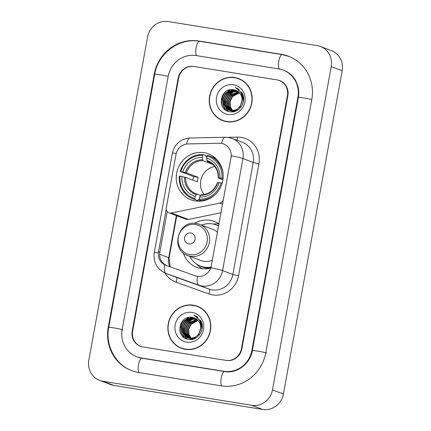 <?xml version="1.0" encoding="UTF-8"?>
<svg xmlns="http://www.w3.org/2000/svg" width="431" height="431" viewBox="0 0 431 431"><rect width="100%" height="100%" fill="white"/><g stroke="black" fill="none" stroke-linecap="round" stroke-linejoin="round"><path stroke-width="0.65" d="M223.538 199.327L223.403 199.273A4.639 4.402 110.8 0 1 219.762 203.093L171.371 213.016A4.639 4.402 110.8 0 1 169.017 212.833L185.987 219.266A4.639 4.402 -69.2 0 0 188.342 219.449L221.103 212.725M169.017 212.833A4.639 4.402 110.8 0 1 166.307 207.796L175.993 154.487A12.521 11.879 -69.2 0 1 187.905 143.949L219.39 143.248A12.521 11.879 -69.2 0 1 221.464 143.394A12.521 11.879 -69.2 0 1 223.662 143.981A12.521 11.879 -69.2 0 1 230.978 157.584L210.937 267.796C208.626 273.265 204.703 276.179 199.176 276.54L195.491 275.91L165.854 265.297M204.095 152.682A24.572 23.317 -69.2 0 0 177.173 170.795A24.572 23.317 -69.2 0 0 191.003 199.79A24.572 23.317 -69.2 0 0 195.324 200.943A24.572 23.317 -69.2 0 0 222.251 182.836A24.572 23.317 -69.2 0 0 208.415 153.835A24.572 23.317 -69.2 0 0 204.095 152.682M210.851 268.023A24.572 23.317 110.8 0 1 201.175 268.572A24.572 23.317 110.8 0 1 196.854 267.419A24.572 23.317 110.8 0 1 183.272 252.911M194.478 223.328A24.572 23.317 110.8 0 1 209.945 220.306A24.572 23.317 110.8 0 1 214.266 221.459A24.572 23.317 110.8 0 1 219.056 223.985M219.05 224.001A24.572 23.317 -69.2 0 0 213.334 224.082M201.676 268.368A24.572 23.317 -69.2 0 0 202.155 268.707M223.403 199.273L230.978 157.584M241.419 348.792L287.429 95.628A13.911 13.199 -69.2 0 0 279.299 80.511A13.911 13.199 -69.2 0 0 276.853 79.859L194.171 66.503A13.911 13.199 -69.2 0 0 178.633 78.059L132.624 331.223A13.911 13.199 -69.2 0 0 140.754 346.341A13.911 13.199 -69.2 0 0 143.194 346.993L225.882 360.348A13.911 13.199 -69.2 0 0 241.419 348.792M141.212 357.924L223.894 371.274A25.036 23.759 -69.2 0 0 251.866 350.484L297.875 97.314A25.036 23.759 -69.2 0 0 283.242 70.108A25.036 23.759 -69.2 0 0 278.841 68.928L196.153 55.577A25.036 23.759 -69.2 0 0 168.187 76.373L122.178 329.537A25.036 23.759 -69.2 0 0 136.81 356.744A25.036 23.759 -69.2 0 0 141.212 357.924L141.961 358.209M251.758 405.302A18.544 17.596 -69.2 0 0 272.473 389.899L331.223 66.611A18.544 17.596 -69.2 0 0 320.389 46.456A18.544 17.596 -69.2 0 0 317.13 45.584L168.295 21.55A18.544 17.596 -69.2 0 0 147.58 36.953L88.824 360.241A18.544 17.596 -69.2 0 0 99.663 380.395A18.544 17.596 -69.2 0 0 102.923 381.268L251.758 405.302L262.705 409.45A18.544 17.596 -69.2 0 0 283.42 394.047L342.176 70.759A18.544 17.596 -69.2 0 0 331.337 50.605L320.389 46.456M99.663 380.395L110.611 384.544A18.544 17.596 -69.2 0 0 113.87 385.416L262.705 409.45M221.248 385.847A39.873 37.836 -69.2 0 0 265.792 352.73L311.796 99.561A39.873 37.836 -69.2 0 0 288.501 56.229A39.873 37.836 -69.2 0 0 281.491 54.36L198.804 41.004A39.873 37.836 -69.2 0 0 154.26 74.121L108.251 327.291A39.873 37.836 -69.2 0 0 131.552 370.622A39.873 37.836 -69.2 0 0 138.561 372.492L221.248 385.847M234.728 77.51A22.487 21.334 -69.2 0 0 210.091 94.082A22.487 21.334 -69.2 0 0 222.746 120.621A22.487 21.334 -69.2 0 0 226.701 121.677A22.487 21.334 -69.2 0 0 251.338 105.099A22.487 21.334 -69.2 0 0 238.682 78.566A22.487 21.334 -69.2 0 0 234.728 77.51M239.227 78.781A22.487 21.334 -69.2 0 0 235.822 77.925A22.487 21.334 -69.2 0 0 235.315 77.844M219.751 118.924A22.487 21.334 -69.2 0 0 223.296 120.82M193.352 305.175A22.487 21.334 -69.2 0 0 168.715 321.752A22.487 21.334 -69.2 0 0 181.37 348.291A22.487 21.334 -69.2 0 0 185.325 349.347A22.487 21.334 -69.2 0 0 209.962 332.77A22.487 21.334 -69.2 0 0 197.306 306.231A22.487 21.334 -69.2 0 0 193.352 305.175M197.851 306.446A22.487 21.334 -69.2 0 0 194.446 305.59A22.487 21.334 -69.2 0 0 193.939 305.514M178.375 346.594A22.487 21.334 -69.2 0 0 181.92 348.49M221.609 143.415A16.227 4.784 88.7 0 1 225.214 137.225L228.543 137.457L232.115 138.41A18.544 17.596 110.8 0 1 242.949 158.565A16.227 0.975 -169.7 0 0 231.291 155.785L231.113 157.633M166.054 265.372L164.62 264.747C160.095 262.14 157.994 258.174 158.306 252.857L166.242 208.965M166.705 265.604L166 265.27C161.42 262.641 159.303 258.675 159.659 253.363L167.223 211.524M226.318 360.418A13.911 13.199 -69.2 0 0 241.856 348.868L287.865 95.698A13.911 13.199 -69.2 0 0 279.735 80.581A13.911 13.199 -69.2 0 0 277.289 79.929L193.734 66.433A13.911 13.199 -69.2 0 0 178.197 77.989L132.188 331.153A13.911 13.199 -69.2 0 0 140.317 346.271A13.911 13.199 -69.2 0 0 142.763 346.923L226.318 360.418M233.64 111.618L233.182 111.279M233.031 111.155L232.595 110.767M232.449 110.632L230.041 106.689L229.771 101.371L232.137 96.485L239.361 92.697M241.004 92.697L241.565 92.757M233.828 111.64L233.376 111.284M233.225 111.16L232.788 110.762M232.648 110.616L230.38 106.818L230.111 101.5L232.481 96.614L239.496 92.848M241.155 92.81L241.721 92.864M233.349 111.742L233.058 111.591M232.902 111.5L232.422 111.203M232.271 111.101L231.813 110.762M231.662 110.638L228.672 106.171L228.403 100.854L230.768 95.962L238.796 92.148M233.079 111.532L232.611 111.23M232.46 111.117L232.007 110.767M231.856 110.643L229.012 106.301L228.742 100.983L231.113 96.091L238.941 92.277M240.697 92.396L241.091 92.46M233.273 111.758L232.347 111.403M232.18 111.322L231.689 111.074M231.528 110.982L231.054 110.686M230.903 110.578L227.304 105.654L227.035 100.337L229.4 95.445L238.208 91.658M233.252 111.758L232.853 111.613M233.026 111.672L232.524 111.451M232.357 111.376L231.873 111.112M231.711 111.015L231.242 110.708M231.091 110.6L227.643 105.784L227.374 100.466L229.745 95.574L238.359 91.771M233.898 111.645L230.978 110.88M230.811 110.805L230.321 110.551M230.159 110.465L225.936 105.132L225.666 99.82L228.031 94.928L232.374 91.808L237.6 91.221M233.634 111.699L231.485 111.09M231.657 111.155L231.156 110.934M230.989 110.853L230.504 110.595M230.343 110.498L226.275 105.261L226.006 99.949L228.376 95.057L232.616 91.975L237.756 91.329M237.734 110.067L231.921 111.053L229.61 110.363M229.443 110.288L224.567 104.614L224.298 99.297L226.663 94.411L231.064 91.264L236.969 90.849M235.929 111.015L232.266 111.182L230.116 110.573M230.289 110.638L229.788 110.417M229.621 110.336L224.907 104.744L224.637 99.426L227.008 94.54L231.404 91.394L237.125 90.936M241.92 101.7A10.479 9.945 -69.2 0 0 235.795 90.311A10.479 9.945 -69.2 0 0 233.952 89.815C220.225 86.577 216.136 110.029 229.513 111.683C238.672 113.956 246.99 102.115 242.394 93.559L235.358 87.477C240.972 90.612 243.159 95.353 241.92 101.7C240.315 107.901 236.527 110.842 230.553 110.535L228.748 110.056L223.199 104.097L222.929 98.78L225.294 93.888L229.696 90.747L234.981 90.203L236.317 90.526M242.362 99.227L240.121 106.807L235.951 110.034L230.897 110.665L228.748 110.056M228.92 110.12L223.538 104.227L223.269 98.909L225.639 94.017L230.035 90.876L235.321 90.338L236.479 90.602M240.649 92.315L240.929 92.369M241.107 92.412L241.64 92.552M241.818 92.606L240.967 92.266L241.91 92.681M241.274 92.498L241.807 92.633M240.568 92.175L242.227 93.236M240.536 92.126L242.109 93.026M240.897 92.746L242.949 94.96M240.773 92.53L242.728 94.341M241.743 94.685L242.793 96.813L243.359 101.673M241.468 93.958L243.132 96.943L243.612 98.774M233.952 89.815L235.816 90.316M242.772 80.672A22.256 21.119 -69.2 0 0 239.695 79.196L238.596 78.781A22.256 21.119 -69.2 0 0 234.685 77.736A22.256 21.119 -69.2 0 0 210.301 94.141A22.256 21.119 -69.2 0 0 222.827 120.4A22.256 21.119 -69.2 0 0 226.744 121.445A22.256 21.119 -69.2 0 0 251.128 105.045A22.256 21.119 -69.2 0 0 238.596 78.781M233.413 84.745A15.117 14.347 -69.2 0 0 216.524 97.298A15.117 14.347 -69.2 0 0 228.015 114.436A15.117 14.347 -69.2 0 0 244.905 101.883A15.117 14.347 -69.2 0 0 233.413 84.745M225.203 92.062A19.702 18.695 -69.2 0 0 221.469 104.178M222.827 120.4L223.921 120.815A22.256 21.119 -69.2 0 0 227.207 121.752M235.358 87.477L235.832 87.638M221.83 105.218L221.453 99.076L223.948 93.29M225.461 109.91L223.242 105.875L222.735 100.137M224.95 94.324L225.79 93.204L230.154 89.761M237.169 88.538L237.907 88.646M227.326 110.988L224.96 107.33M224.696 106.646L224.104 100.66M226.318 94.842L230.951 90.575M231.657 90.214L232.993 89.664M237.767 88.991L238.532 89.055M228.667 111.478L226.948 109.129M226.846 108.941L226.329 107.852M226.065 107.163L225.472 101.177M227.687 95.359L232.32 91.092M233.026 90.731L234.27 90.219M234.502 90.138L234.884 90.02M238.354 89.492L239.135 89.508M229.055 95.881L233.688 91.614M221.173 102.907L222.353 95.612M225.149 109.673L223.069 105.81L222.708 99.211L225.618 93.139L229.658 89.858M237.093 88.484L237.831 88.597M192.264 339.289L191.806 338.949M191.655 338.825L191.219 338.437M191.073 338.297L188.665 334.359L188.395 329.042L190.766 324.15L197.985 320.368M199.628 320.368L200.189 320.427M192.452 339.305L192 338.955M191.849 338.831L191.418 338.432M191.272 338.287L189.01 334.488L188.74 329.171L191.105 324.279L198.12 320.513M199.779 320.481L200.345 320.535M191.978 339.412L191.687 339.262M191.526 339.17L191.052 338.874M190.895 338.766L190.437 338.427M190.286 338.308L187.296 333.842L187.027 328.524L189.398 323.633L197.425 319.813M191.709 339.202L191.235 338.901M191.084 338.788L190.631 338.437M190.48 338.313L187.641 333.971L187.372 328.654L189.737 323.762L197.565 319.947M199.321 320.061L199.715 320.131M191.897 339.429L190.976 339.073M190.809 338.992L190.319 338.739M190.157 338.653L189.683 338.357M189.527 338.249L185.928 333.319L185.659 328.007L188.029 323.115L196.832 319.323M191.876 339.429L191.483 339.283M191.655 339.342L191.148 339.122M190.987 339.041L190.497 338.782M190.34 338.685L189.866 338.378M189.715 338.27L186.267 333.449L186.003 328.136L188.369 323.245L196.983 319.441M192.522 339.316L189.608 338.55M189.441 338.475L188.95 338.222M188.789 338.13L184.56 332.802L184.29 327.485L186.661 322.598L190.998 319.479L196.224 318.892M192.258 339.369L190.114 338.761M190.286 338.825L189.78 338.604M189.618 338.524L189.128 338.26M188.972 338.168L184.899 332.931L184.635 327.614L187 322.727L191.245 319.646L196.38 318.994M196.358 337.737L190.545 338.723L188.239 338.033M188.072 337.958L183.191 332.285L182.922 326.967L185.287 322.076L189.688 318.935L195.593 318.514M194.553 338.685L190.89 338.852L188.746 338.243M188.918 338.308L188.412 338.087M188.25 338.006L183.531 332.414L183.267 327.097L185.632 322.205L190.033 319.064L195.755 318.606M200.544 329.37A10.479 9.945 -69.2 0 0 194.419 317.976A10.479 9.945 -69.2 0 0 192.576 317.485C178.849 314.247 174.76 337.694 188.142 339.353C197.296 341.627 205.614 329.785 201.018 321.23L193.982 315.147C199.596 318.283 201.783 323.024 200.544 329.37C198.939 335.571 195.151 338.513 189.177 338.2L187.377 337.726L181.823 331.768L181.553 326.45L183.918 321.558L188.32 318.417L193.605 317.873L194.941 318.191M200.986 326.892L198.75 334.472L194.575 337.705L189.521 338.33L187.377 337.726M187.55 337.785L182.162 331.897L181.898 326.579L184.263 321.688L188.665 318.547L193.945 318.003L195.108 318.272M199.273 319.985L199.553 320.039M199.736 320.082L200.27 320.222M199.898 320.168L200.431 320.303M200.507 320.303L199.591 319.937L200.534 320.352M199.192 319.845L200.851 320.906M199.16 319.797L200.733 320.696M199.521 320.416L201.579 322.63M199.402 320.201L201.352 322.005M200.372 322.356L201.417 324.484L201.988 329.343M200.092 321.623L201.756 324.613L202.236 326.445M192.576 317.485L194.44 317.986M201.396 308.343A22.256 21.119 -69.2 0 0 198.319 306.867L197.226 306.452A22.256 21.119 -69.2 0 0 193.309 305.407A22.256 21.119 -69.2 0 0 168.925 321.806A22.256 21.119 -69.2 0 0 181.456 348.07A22.256 21.119 -69.2 0 0 185.368 349.115A22.256 21.119 -69.2 0 0 209.752 332.716A22.256 21.119 -69.2 0 0 197.226 306.452M192.037 312.416A15.117 14.347 -69.2 0 0 175.148 324.969A15.117 14.347 -69.2 0 0 186.639 342.106A15.117 14.347 -69.2 0 0 203.529 329.553A15.117 14.347 -69.2 0 0 192.037 312.416M183.832 319.732A19.702 18.695 -69.2 0 0 180.093 331.843M181.456 348.07L182.55 348.485A22.256 21.119 -69.2 0 0 185.836 349.422M193.982 315.147L194.456 315.309M180.454 332.888L180.077 326.746L182.572 320.955M184.085 337.575L181.866 333.546L181.365 327.808M183.574 321.995L184.414 320.874L188.778 317.431M195.798 316.203L196.536 316.316M185.95 338.653L183.584 335M183.32 334.316L182.733 328.325M184.942 322.512L189.575 318.245M190.286 317.884L191.617 317.335M196.396 316.656L197.156 316.72M187.291 339.143L185.572 336.8M185.47 336.611L184.953 335.517M184.689 334.833L184.102 328.848M186.311 323.029L190.944 318.762M191.655 318.401L192.894 317.889M193.126 317.809L193.508 317.685M196.978 317.157L197.759 317.178M187.679 323.546L192.312 319.285M179.802 330.577L180.982 323.277M183.773 337.344L181.699 333.481L181.338 326.881L184.242 320.809L188.282 317.528M195.717 316.149L196.455 316.268M214.713 166.474A17.154 16.276 -69.2 0 0 201.595 177.529A17.154 16.276 -69.2 0 0 204.095 194.494M199.3 200.119L198.282 199.731L197.888 200.609L194.957 199.499L194.85 198.481A22.067 20.941 -69.2 0 1 179.932 176.231L181.941 176.554A19.939 18.916 -69.2 0 0 195.232 196.374L196.838 194.042L200.48 195.421M192.932 180.147A22.024 20.898 110.8 0 1 193.664 176.559L180.756 171.678A22.067 20.941 -69.2 0 1 202.683 155.375L202.301 157.482A19.939 18.916 -69.2 0 0 182.771 172.001L186.51 172.847L198.265 177.303A17.154 16.276 -69.2 0 0 197.441 181.855L185.68 177.4L181.941 176.554M212.661 164.351L202.904 160.655L202.301 157.482M202.683 155.375L203.125 154.562L206.056 155.672L206.099 156.717L206.869 157.008M179.932 176.231L179.328 176.193A22.994 21.819 -69.2 0 0 193.072 198.89L195.997 199.995A22.994 21.819 -69.2 0 0 197.888 200.609M222.277 183.127L221.13 182.884A22.067 20.941 -69.2 0 1 199.203 199.187L199.311 200.205A22.994 21.819 -69.2 0 0 216.96 192.743M199.311 200.205L201.595 201.072M193.072 198.89A22.994 21.819 -69.2 0 0 194.957 199.499M203.125 154.562A22.994 21.819 -69.2 0 0 180.158 171.64M199.203 199.187L199.585 197.075A19.939 18.916 -69.2 0 0 219.115 182.555L221.13 182.884M195.232 196.374L194.85 198.481M182.771 172.001L180.756 171.678M219.115 182.555L217.59 182.55M217.483 182.485C214.444 190.34 208.987 194.424 201.115 194.726L199.585 197.075M196.827 194.036L195.97 193.74A17.154 16.276 -69.2 0 0 196.811 194.031M216.54 159.184A22.994 21.819 -69.2 0 0 212.294 156.986L209.364 155.877A22.994 21.819 -69.2 0 0 207.478 155.262L207.036 156.076A22.067 20.941 -69.2 0 1 221.96 178.332L223.107 178.574M223.188 176.311A22.994 21.819 -69.2 0 0 209.364 155.877M221.96 178.332L219.945 178.003A19.939 18.916 -69.2 0 0 206.654 158.182L207.036 156.076M222.913 179.7L218.415 177.998L219.945 178.003M206.654 158.182L207.257 161.356L208.97 162.002M218.415 177.998L218.576 177.917A17.833 16.922 -69.2 0 0 206.896 160.499M198.265 177.303L193.664 176.559M188.826 243.941A5.565 5.28 -69.2 0 0 195.044 239.318A5.565 5.28 -69.2 0 0 190.814 233.015A5.565 5.28 -69.2 0 0 184.597 237.632A5.565 5.28 -69.2 0 0 188.826 243.941M187.76 255.545A16.69 15.839 -69.2 0 0 190.696 256.326A16.69 15.839 -69.2 0 0 208.981 244.027A16.69 15.839 -69.2 0 0 199.585 224.33L196.563 223.522C178.165 219.487 169.803 249.861 187.76 255.545L200.878 260.513A16.69 15.839 -69.2 0 0 203.815 261.299A16.69 15.839 -69.2 0 0 212.478 260.189M217.547 232.282A16.69 15.839 -69.2 0 0 212.704 229.297L199.585 224.33A16.69 15.839 -69.2 0 0 196.655 223.544M189.769 256.305A22.024 20.898 -69.2 0 0 200.63 266.121A22.024 20.898 -69.2 0 0 204.504 267.155A22.024 20.898 -69.2 0 0 211.158 267.118M218.679 226.054A22.024 20.898 -69.2 0 0 216.238 224.934A22.024 20.898 -69.2 0 0 212.364 223.899A22.024 20.898 -69.2 0 0 201.6 225.09M200.63 266.121L201.18 266.331A22.024 20.898 -69.2 0 0 205.048 267.365A22.024 20.898 -69.2 0 0 211.061 267.425M218.695 225.984A22.024 20.898 -69.2 0 0 216.782 225.144L216.238 224.934M202.29 268.723A24.109 22.875 110.8 0 1 196.735 264.284L196.385 263.896M222.655 204.186L219.762 203.093M188.342 219.449L171.371 213.016M266.611 353.043A7.419 0.447 -169.7 0 0 258.578 351.276A7.419 0.447 -169.7 0 0 252.35 350.592C250.239 364.028 236.63 373.914 224.578 371.549L141.891 358.193L137.629 357.057M221.723 385.917A7.419 2.3 -80.8 0 1 221.275 377.669A7.419 2.3 -80.8 0 1 224.578 371.549M139.046 372.573A7.419 2.3 -80.8 0 1 138.588 364.324A7.419 2.3 -80.8 0 1 141.891 358.193M132.371 370.929C115.53 364.917 105.094 345.522 108.741 327.398A7.419 0.447 10.3 0 1 114.969 328.083A7.419 0.447 10.3 0 1 123.002 329.85M108.741 327.398L154.745 74.229A7.419 0.447 10.3 0 1 160.02 74.757A7.419 0.447 10.3 0 1 168.176 76.422M199.623 41.317A7.419 2.3 99.2 0 0 199.483 41.279A7.419 2.3 99.2 0 0 196.18 47.41A7.419 2.3 99.2 0 0 196.638 55.653M282.31 54.672A7.419 2.3 99.2 0 0 282.17 54.635A7.419 2.3 99.2 0 0 278.862 60.771A7.419 2.3 99.2 0 0 279.331 69.014M311.791 99.615A7.419 0.447 -169.7 0 0 303.629 97.945A7.419 0.447 -169.7 0 0 298.36 97.422L252.35 350.592M283.42 394.047L272.473 389.899M113.87 385.416L102.923 381.268M342.176 70.759L331.223 66.611M108.725 327.468L108.251 327.291M154.734 74.299L154.26 74.121M199.558 41.29L198.804 41.004M282.24 54.645L281.491 54.36M224.648 371.56L223.894 371.274M252.334 350.662L251.866 350.484M298.344 97.492L297.875 97.314M227.746 137.344L237.47 137.128A23.182 21.997 110.8 0 1 258.934 163.672L238.58 275.689A4.639 0.28 10.3 0 1 232.859 274.466L253.212 162.455A18.544 17.596 -69.2 0 0 242.378 142.3L232.115 138.41M238.58 275.689A23.182 21.997 110.8 0 1 212.682 294.939A23.182 21.997 110.8 0 1 208.965 293.985L176.16 282.24A23.182 21.997 110.8 0 1 165.089 273.071M212.144 289.869A18.544 17.596 -69.2 0 0 232.859 274.466L222.595 270.576A18.544 17.596 110.8 0 1 201.875 285.979A18.544 17.596 110.8 0 1 198.906 285.214L166.097 273.469A18.544 17.596 110.8 0 1 165.811 273.367L176.074 277.252A18.544 17.596 -69.2 0 0 176.365 277.359L209.17 289.104A18.544 17.596 -69.2 0 0 212.144 289.869M210.937 267.796A16.227 0.975 10.3 0 1 222.595 270.576L242.949 158.565L253.212 162.455A4.639 0.28 10.3 0 0 258.934 163.672M158.306 252.857A16.227 0.975 -169.7 0 0 154.239 252.771C153.145 262.387 157.003 269.251 165.811 273.367M154.239 252.771L172.319 153.28A16.227 0.975 10.3 0 1 176.252 153.35M164.62 264.747A16.227 5.124 109.7 0 0 166.097 273.469L176.365 277.359A4.639 1.465 -70.3 0 1 176.16 282.24M172.319 153.28C174.636 144.002 180.573 138.911 190.13 138.006A16.227 4.784 88.7 0 0 186.558 144.056M197.441 276.411A16.227 5.124 109.7 0 0 198.906 285.214L209.17 289.104A4.639 1.465 -70.3 0 1 208.965 293.985M237.47 137.128A4.639 1.368 -91.3 0 1 237.018 140.269M159.589 254.204L168.72 257.663A14.837 14.078 -69.2 0 0 169.857 266.735M176.36 215.619L168.72 257.663A8.345 0.501 10.3 0 1 169.097 257.889L170.132 266.832M158.479 251.672L159.831 252.183M185.68 177.4A17.154 16.276 -69.2 0 0 195.97 193.74M202.904 160.655A17.154 16.276 -69.2 0 0 186.51 172.847M200.582 195.232A17.833 16.922 -69.2 0 0 217.747 182.469M184.554 177.109A17.833 16.922 -69.2 0 0 196.234 194.526M202.543 159.799A17.833 16.922 -69.2 0 0 185.378 172.556M218.312 177.938C218.275 170.035 214.88 164.61 208.125 161.657A17.154 16.276 -69.2 0 0 207.257 161.356M189.969 254.629A15.333 14.552 -69.2 0 0 207.095 241.893A15.333 14.552 -69.2 0 0 195.442 224.513A15.333 14.552 -69.2 0 0 178.315 237.244A15.333 14.552 -69.2 0 0 189.969 254.629M199.052 265.442A22.229 21.092 -69.2 0 0 210.306 268.168M154.745 74.229C158.015 53.336 179.339 37.497 199.483 41.279L282.17 54.635L289.32 56.542M284.061 70.415C288.991 72.327 292.838 75.657 295.596 80.408L297.95 86.222C298.904 89.869 299.039 93.602 298.36 97.422M139.822 357.886L136.81 356.744M225.214 137.225L190.13 138.006M176.753 215.764L169.097 257.889M201.579 201.072L198.265 199.817"/></g></svg>

